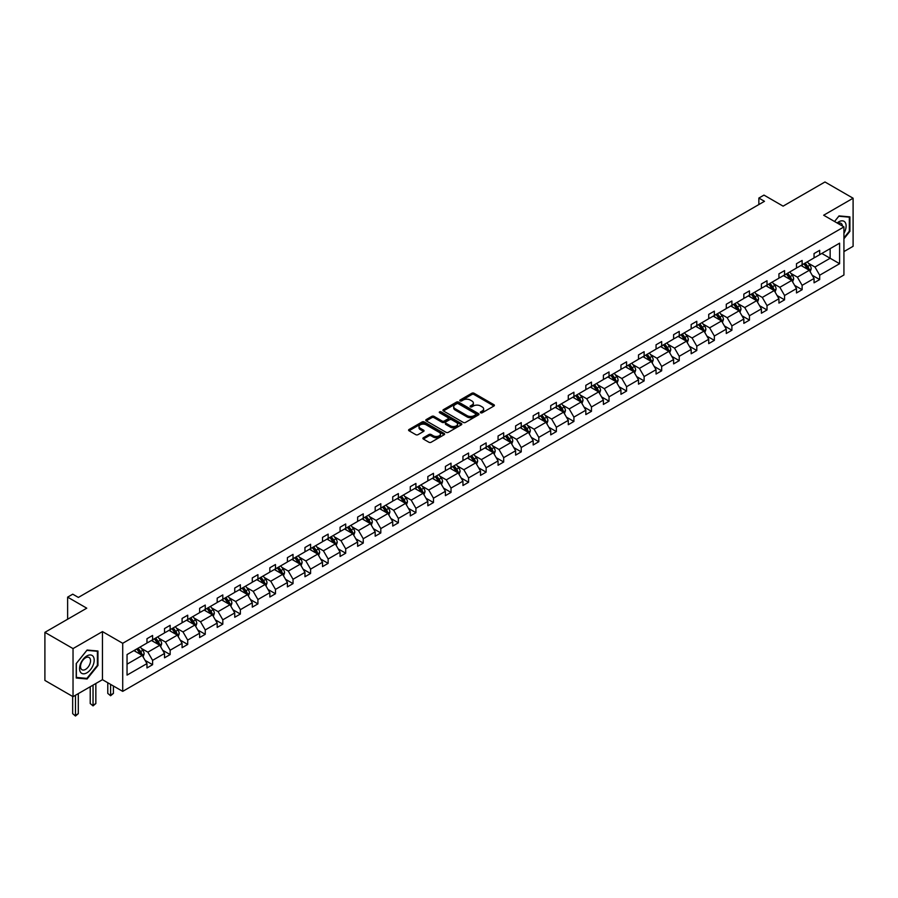 <?xml version="1.0" encoding="UTF-8"?>
<svg xmlns="http://www.w3.org/2000/svg" width="898" height="898" viewBox="0 0 898 898"><rect width="100%" height="100%" fill="white"/><g stroke="black" fill="none" stroke-linecap="round" stroke-linejoin="round"><path stroke-width="1.35" d="M480.654 412.777A1.089 0.629 0 0 0 482.204 412.777L493.934 405.997A1.56 0.898 0 0 0 494.394 405.357A1.56 0.898 0 0 0 493.934 404.717L474.054 393.245A1.56 0.898 0 0 0 471.843 393.245L460.113 400.014A1.089 0.629 0 0 0 461.651 400.912L463.177 400.037A4.995 2.885 0 0 1 470.238 400.037L471.899 400.991A4.995 2.885 0 0 1 473.358 403.034A4.995 2.885 0 0 1 471.899 405.077L470.384 405.952A1.089 0.629 0 0 0 471.921 406.839L473.448 405.963A4.995 2.885 0 0 1 480.52 405.963L482.17 406.917A4.995 2.885 0 0 1 483.64 408.96A4.995 2.885 0 0 1 482.17 411.003L480.654 411.879A1.089 0.629 0 0 0 480.654 412.777L480.654 411.879M843.929 251.597L853.1 246.299L853.1 198.222L824.97 181.98L783.101 206.147L763.974 195.102L758.855 198.065L758.855 204.553M73.03 696.668L102.462 679.685L102.462 631.597L73.03 648.592L73.03 696.668L44.9 680.426L44.9 632.349L86.758 608.182L67.631 597.136L67.631 619.227M73.03 648.592L44.9 632.349M423.351 437.753A1.56 0.898 0 0 0 422.891 438.392A1.56 0.898 0 0 0 423.351 439.032L428.93 442.254A1.56 0.898 0 0 0 431.141 442.254L444.173 434.722A1.56 0.898 0 0 0 444.633 434.082A1.56 0.898 0 0 0 444.173 433.453L424.294 421.97A1.56 0.898 0 0 0 422.082 421.97L409.05 429.491A1.56 0.898 0 0 0 408.59 430.131A1.56 0.898 0 0 0 409.05 430.771L415.785 434.666A1.56 0.898 0 0 0 417.997 434.666L423.575 431.444A1.56 0.898 0 0 0 424.036 430.804A1.56 0.898 0 0 0 423.575 430.164L420.23 428.234A4.176 2.413 0 0 1 419.007 426.528A4.176 2.413 0 0 1 421.589 424.305A4.176 2.413 0 0 1 426.146 424.821L439.234 432.376A4.176 2.413 0 0 1 440.458 434.082A4.176 2.413 0 0 1 437.876 436.316A4.176 2.413 0 0 1 433.319 435.788L431.141 434.531A1.56 0.898 0 0 0 428.93 434.531L423.351 437.753L423.351 439.032M67.631 597.136L72.749 594.184L78.373 597.428L764.479 201.309L758.855 198.065M102.462 631.597L122.712 643.294L843.929 226.913L843.929 274.99L122.712 691.37L122.712 643.294M853.1 198.222L823.668 215.217L843.929 226.913M463.278 422.419A1.56 0.898 0 0 0 465.49 422.419L478.522 414.887A1.56 0.898 0 0 0 478.982 414.259A1.56 0.898 0 0 0 478.522 413.619L458.642 402.136A1.56 0.898 0 0 0 456.431 402.136L443.399 409.668A1.56 0.898 0 0 0 442.939 410.296A1.56 0.898 0 0 0 443.399 410.936L463.278 422.419M440.031 413.013A1.089 0.629 0 0 1 441.143 413.159L461.325 424.821L448.315 432.331A1.56 0.898 0 0 1 446.104 432.331L426.224 420.859L426.224 419.579A1.56 0.898 0 0 0 425.764 420.219A1.56 0.898 0 0 0 426.224 420.859M426.224 419.579L431.803 416.358A1.56 0.898 0 0 1 434.015 416.358L442.074 421.016A1.56 0.898 0 0 0 444.286 421.016L447.99 418.872A1.56 0.898 0 0 0 448.439 418.244A1.56 0.898 0 0 0 447.99 417.604L439.593 412.754A1.089 0.629 0 0 1 441.143 411.868L461.348 423.53A1.56 0.898 0 0 1 461.808 424.17A1.56 0.898 0 0 1 461.348 424.81L461.348 423.53M127.045 654.563L146.969 643.069L146.969 638.714L152.593 635.47L152.593 639.825L164.525 632.933L164.525 628.578L170.149 625.334L170.149 629.689L182.081 622.797L182.081 618.441L187.704 615.197L187.704 619.553L199.625 612.66L199.625 608.305L205.26 605.061L205.26 609.416L217.181 602.524L217.181 598.18L222.816 594.925L222.816 599.28L234.737 592.388L234.737 588.044L240.372 584.789L240.372 589.144L252.293 582.263L252.293 577.908L257.917 574.653L257.917 579.008L269.849 572.127L269.849 567.772L275.473 564.516L275.473 568.872L287.405 561.991L287.405 557.636L293.029 554.392L293.029 558.736L304.961 551.855L304.961 547.499L310.585 544.255L310.585 548.599L322.517 541.719L322.517 537.363L328.14 534.119L328.14 538.463L340.073 531.582L340.073 527.227L345.696 523.983L345.696 528.338L357.629 521.446L357.629 517.091L363.252 513.847L363.252 518.202L375.184 511.31L375.184 506.955L380.808 503.711L380.808 508.066L392.729 501.174L392.729 496.819L398.364 493.574L398.364 497.93L410.285 491.038L410.285 486.682L415.92 483.438L415.92 487.794L427.841 480.901L427.841 476.557L433.476 473.302L433.476 477.657L445.397 470.765L445.397 466.421L451.021 463.166L451.021 467.521L462.953 460.64L462.953 456.285L468.576 453.03L468.576 457.385L480.509 450.504L480.509 446.149L486.132 442.894L486.132 447.249L498.064 440.368L498.064 436.013L503.688 432.769L503.688 437.113L515.62 430.232L515.62 425.877L521.244 422.632L521.244 426.977L533.176 420.096L533.176 415.74L538.8 412.496L538.8 416.84L550.732 409.959L550.732 405.604L556.356 402.36L556.356 406.715L568.288 399.823L568.288 395.468L573.912 392.224L573.912 396.579L585.833 389.687L585.833 385.332L591.468 382.088L591.468 386.443L603.389 379.551L603.389 375.196L609.024 371.952L609.024 376.307L620.945 369.415L620.945 365.071L626.58 361.815L626.58 366.171L638.5 359.279L638.5 354.935L644.124 351.679L644.124 356.035L656.056 349.142L656.056 344.798L661.68 341.543L661.68 345.898L673.612 339.017L673.612 334.662L679.236 331.407L679.236 335.762L691.168 328.881L691.168 324.526L696.792 321.271L696.792 325.626L708.724 318.745L708.724 314.39L714.348 311.146L714.348 315.49L726.28 308.609L726.28 304.254L731.904 301.01L731.904 305.354L743.836 298.473L743.836 294.117L749.46 290.873L749.46 295.229L761.392 288.337L761.392 283.981L767.015 280.737L767.015 285.093L778.936 278.2L778.936 273.845L784.571 270.601L784.571 274.956L796.492 268.064L796.492 263.709L802.127 260.465L802.127 264.82L814.048 257.928L814.048 253.573L819.683 250.329L819.683 254.684L839.596 243.178L839.596 263.709L819.683 275.215L819.683 279.57L814.048 282.814L814.048 278.459L802.127 285.351L802.127 289.706L796.492 292.95L796.492 288.595L784.571 295.487L784.571 299.831L778.936 303.086L778.936 298.731L767.015 305.623L767.015 309.967L761.392 313.222L761.392 308.867L749.46 315.759L749.46 320.103L743.836 323.359L743.836 319.003L731.904 325.884L731.904 330.24L726.28 333.495L726.28 329.139L714.348 336.02L714.348 340.376L708.724 343.631L708.724 339.276L696.792 346.157L696.792 350.512L691.168 353.756L691.168 349.412L679.236 356.293L679.236 360.648L673.612 363.892L673.612 359.548L661.68 366.429L661.68 370.784L656.056 374.028L656.056 369.673L644.124 376.565L644.124 380.92L638.5 384.164L638.5 379.809L626.58 386.701L626.58 391.057L620.945 394.301L620.945 389.945L609.024 396.837L609.024 401.193L603.389 404.437L603.389 400.081L591.468 406.974L591.468 411.329L585.833 414.573L585.833 410.218L573.912 417.11L573.912 421.454L568.288 424.709L568.288 420.354L556.356 427.246L556.356 431.59L550.732 434.845L550.732 430.49L538.8 437.382L538.8 441.726L533.176 444.981L533.176 440.626L521.244 447.507L521.244 451.862L515.62 455.118L515.62 450.762L503.688 457.643L503.688 461.999L498.064 465.254L498.064 460.899L486.132 467.779L486.132 472.135L480.509 475.379L480.509 471.035L468.576 477.916L468.576 482.271L462.953 485.515L462.953 481.171L451.021 488.052L451.021 492.407L445.397 495.651L445.397 491.296L433.476 498.188L433.476 502.543L427.841 505.787L427.841 501.432L415.92 508.324L415.92 512.679L410.285 515.923L410.285 511.568L398.364 518.46L398.364 522.816L392.729 526.06L392.729 521.704L380.808 528.596L380.808 532.952L375.184 536.196L375.184 531.841L363.252 538.733L363.252 543.077L357.629 546.332L357.629 541.977L345.696 548.869L345.696 553.213L340.073 556.468L340.073 552.113L328.14 558.994L328.14 563.349L322.517 566.604L322.517 562.249L310.585 569.13L310.585 573.485L304.961 576.74L304.961 572.385L293.029 579.266L293.029 583.621L287.405 586.877L287.405 582.521L275.473 589.402L275.473 593.758L269.849 597.002L269.849 592.658L257.917 599.538L257.917 603.894L252.293 607.138L252.293 602.794L240.372 609.675L240.372 614.03L234.737 617.274L234.737 612.919L222.816 619.811L222.816 624.166L217.181 627.41L217.181 623.055L205.26 629.947L205.26 634.302L199.625 637.546L199.625 633.191L187.704 640.083L187.704 644.438L182.081 647.683L182.081 643.327L170.149 650.219L170.149 654.575L164.525 657.819L164.525 653.463L152.593 660.356L152.593 664.7L146.969 667.955L146.969 663.6L127.045 675.094L127.045 654.563M151.47 640.476L159.799 645.28L147.867 652.161L141.356 648.401M147.867 652.161L152.593 660.356M159.799 645.28L164.525 653.463M146.969 642.025L147.867 642.553L152.593 639.825M169.026 630.34L177.344 635.144L165.423 642.025L158.912 638.265M165.423 642.025L170.149 650.219M177.344 635.144L182.081 643.327M164.525 631.9L165.423 632.417L170.149 629.689M186.582 620.204L194.9 625.008L182.979 631.9L176.457 628.14M182.979 631.9L187.704 640.083M194.9 625.008L199.625 633.191M182.081 621.764L182.979 622.28L187.704 619.553M204.127 610.068L212.456 614.872L200.535 621.764L194.013 618.004M200.535 621.764L205.26 629.947M212.456 614.872L217.181 623.055M199.625 611.628L200.535 612.144L205.26 609.416M221.683 599.931L230.011 604.736L218.091 611.628L211.569 607.867M218.091 611.628L222.816 619.811M230.011 604.736L234.737 612.919M217.181 601.492L218.091 602.008L222.816 599.28M239.238 589.795L247.567 594.599L235.635 601.492L229.125 597.731M235.635 601.492L240.372 609.675M247.567 594.599L252.293 602.794M234.737 591.355L235.635 591.872L240.372 589.144M256.794 579.659L265.123 584.463L253.191 591.355L246.681 587.595M253.191 591.355L257.917 599.538M265.123 584.463L269.849 592.658M252.293 581.219L253.191 581.736L257.917 579.008M274.35 569.523L282.679 574.327L270.747 581.219L264.237 577.459M270.747 581.219L275.473 589.402M282.679 574.327L287.405 582.521M269.849 571.083L270.747 571.599L275.473 568.872M291.906 559.387L300.235 564.202L288.303 571.083L281.792 567.323M288.303 571.083L293.029 579.266M300.235 564.202L304.961 572.385M287.405 560.947L288.303 561.463L293.029 558.736M309.462 549.25L317.791 554.066L305.859 560.947L299.348 557.187M305.859 560.947L310.585 569.13M317.791 554.066L322.517 562.249M304.961 550.811L305.859 551.327L310.585 548.599M327.018 539.114L335.347 543.93L323.415 550.811L316.904 547.05M323.415 550.811L328.14 558.994M335.347 543.93L340.073 552.113M322.517 540.675L323.415 541.202L328.14 538.463M344.574 528.978L352.903 533.794L340.971 540.675L334.46 536.914M340.971 540.675L345.696 548.869M352.903 533.794L357.629 541.977M340.073 530.538L340.971 531.066L345.696 528.338M362.13 518.853L370.459 523.657L358.526 530.538L352.016 526.778M358.526 530.538L363.252 538.733M370.459 523.657L375.184 531.841M357.629 520.402L358.526 520.93L363.252 518.202M379.686 508.717L388.003 513.521L376.082 520.402L369.572 516.642M376.082 520.402L380.808 528.596M388.003 513.521L392.729 521.704M375.184 510.277L376.082 510.794L380.808 508.066M397.23 498.581L405.559 503.385L393.638 510.277L387.117 506.517M393.638 510.277L398.364 518.46M405.559 503.385L410.285 511.568M392.729 500.141L393.638 500.657L398.364 497.93M414.786 488.445L423.115 493.249L411.194 500.141L404.672 496.381M411.194 500.141L415.92 508.324M423.115 493.249L427.841 501.432M410.285 490.005L411.194 490.521L415.92 487.794M432.342 478.308L440.671 483.113L428.739 490.005L422.228 486.245M428.739 490.005L433.476 498.188M440.671 483.113L445.397 491.296M427.841 479.869L428.739 480.385L433.476 477.657M449.898 468.172L458.227 472.977L446.295 479.869L439.784 476.108M446.295 479.869L451.021 488.052M458.227 472.977L462.953 481.171M445.397 469.733L446.295 470.249L451.021 467.521M467.454 458.036L475.783 462.84L463.851 469.733L457.34 465.972M463.851 469.733L468.576 477.916M475.783 462.84L480.509 471.035M462.953 459.596L463.851 460.113L468.576 457.385M485.01 447.9L493.339 452.704L481.407 459.596L474.896 455.836M481.407 459.596L486.132 467.779M493.339 452.704L498.064 460.899M480.509 449.46L481.407 449.977L486.132 447.249M502.566 437.764L510.895 442.579L498.962 449.46L492.452 445.7M498.962 449.46L503.688 457.643M510.895 442.579L515.62 450.762M498.064 439.324L498.962 439.84L503.688 437.113M520.122 427.628L528.451 432.443L516.518 439.324L510.008 435.564M516.518 439.324L521.244 447.507M528.451 432.443L533.176 440.626M515.62 429.188L516.518 429.715L521.244 426.977M537.678 417.491L546.006 422.307L534.074 429.188L527.564 425.428M534.074 429.188L538.8 437.382M546.006 422.307L550.732 430.49M533.176 419.052L534.074 419.579L538.8 416.84M555.233 407.355L563.562 412.171L551.63 419.052L545.12 415.291M551.63 419.052L556.356 427.246M563.562 412.171L568.288 420.354M550.732 408.916L551.63 409.443L556.356 406.715M572.789 397.23L581.107 402.035L569.186 408.916L562.676 405.155M569.186 408.916L573.912 417.11M581.107 402.035L585.833 410.218M568.288 398.779L569.186 399.307L573.912 396.579M590.334 387.094L598.663 391.898L586.742 398.779L580.22 395.019M586.742 398.779L591.468 406.974M598.663 391.898L603.389 400.081M585.833 388.654L586.742 389.171L591.468 386.443M607.89 376.958L616.219 381.762L604.298 388.654L597.776 384.894M604.298 388.654L609.024 396.837M616.219 381.762L620.945 389.945M603.389 378.518L604.298 379.035L609.024 376.307M625.446 366.822L633.775 371.626L621.843 378.518L615.332 374.758M621.843 378.518L626.58 386.701M633.775 371.626L638.5 379.809M620.945 368.382L621.843 368.898L626.58 366.171M643.002 356.686L651.331 361.49L639.398 368.382L632.888 364.622M639.398 368.382L644.124 376.565M651.331 361.49L656.056 369.673M638.5 358.246L639.398 358.762L644.124 356.035M660.558 346.549L668.887 351.354L656.954 358.246L650.444 354.486M656.954 358.246L661.68 366.429M668.887 351.354L673.612 359.548M656.056 348.11L656.954 348.626L661.68 345.898M678.113 336.413L686.442 341.218L674.51 348.11L668 344.349M674.51 348.11L679.236 356.293M686.442 341.218L691.168 349.412M673.612 337.974L674.51 338.49L679.236 335.762M695.669 326.277L703.998 331.081L692.066 337.974L685.556 334.213M692.066 337.974L696.792 346.157M703.998 331.081L708.724 339.276M691.168 327.837L692.066 328.354L696.792 325.626M713.225 316.141L721.554 320.956L709.622 327.837L703.112 324.077M709.622 327.837L714.348 336.02M721.554 320.956L726.28 329.139M708.724 317.701L709.622 318.218L714.348 315.49M730.781 306.005L739.11 310.82L727.178 317.701L720.667 313.941M727.178 317.701L731.904 325.884M739.11 310.82L743.836 319.003M726.28 307.565L727.178 308.093L731.904 305.354M748.337 295.869L756.666 300.684L744.734 307.565L738.223 303.805M744.734 307.565L749.46 315.759M756.666 300.684L761.392 308.867M743.836 297.429L744.734 297.956L749.46 295.229M765.893 285.732L774.211 290.548L762.29 297.429L755.779 293.668M762.29 297.429L767.015 305.623M774.211 290.548L778.936 298.731M761.392 287.293L762.29 287.82L767.015 285.093M783.438 275.607L791.767 280.412L779.846 287.293L773.324 283.532M779.846 287.293L784.571 295.487M791.767 280.412L796.492 288.595M778.936 277.156L779.846 277.684L784.571 274.956M800.994 265.471L809.322 270.276L797.402 277.156L790.88 273.396M797.402 277.156L802.127 285.351M809.322 270.276L814.048 278.459M796.492 267.032L797.402 267.548L802.127 264.82M821.816 253.449L830.145 258.254L814.957 267.032L808.436 263.271M814.957 267.032L819.683 275.215M839.596 263.709L830.145 258.254L830.145 248.645L839.596 243.178M102.462 679.685L122.712 691.37M814.048 256.895L814.957 257.412L819.683 254.684M127.045 664.183L142.243 655.417L133.914 650.601M142.243 655.417L146.969 663.6M812.196 275.248L819.683 279.57M794.64 285.384L802.127 289.706M777.084 295.521L784.571 299.831M759.528 305.657L767.015 309.967M741.973 315.782L749.46 320.103M724.417 325.918L731.904 330.24M706.861 336.054L714.348 340.376M689.316 346.19L696.792 350.512M671.76 356.326L679.236 360.648M654.204 366.463L661.68 370.784M636.648 376.599L644.124 380.92M619.092 386.735L626.58 391.057M601.537 396.871L609.024 401.193M583.981 407.007L591.468 411.329M566.425 417.143L573.912 421.454M548.869 427.268L556.356 431.59M531.313 437.405L538.8 441.726M513.757 447.541L521.244 451.862M496.212 457.677L503.688 461.999M478.656 467.813L486.132 472.135M461.101 477.949L468.576 482.271M443.545 488.085L451.021 492.407M425.989 498.222L433.476 502.543M408.433 508.358L415.92 512.679M390.877 518.494L398.364 522.816M373.321 528.63L380.808 532.952M355.765 538.766L363.252 543.077M338.209 548.891L345.696 553.213M320.653 559.027L328.14 563.349M303.109 569.164L310.585 573.485M285.553 579.3L293.029 583.621M267.997 589.436L275.473 593.758M250.441 599.572L257.917 603.894M232.885 609.708L240.372 614.03M215.329 619.845L222.816 624.166M197.773 629.981L205.26 634.302M180.217 640.117L187.704 644.438M162.661 650.253L170.149 654.575M145.106 660.389L152.593 664.7M843.929 238.778L849.89 231.358L849.89 216.878L839.035 215.902L834.545 221.492M97.961 665.474L97.961 651.005L87.095 650.029L76.24 663.543L76.24 678.024L87.095 678.989L97.961 665.474L97.399 665.16M481.092 412.923L482.17 412.305A4.995 2.885 0 0 0 483.64 410.263L483.64 408.96M473.358 403.034L473.358 404.325A4.995 2.885 0 0 1 471.899 406.367L470.821 406.996M493.911 406.008L474.054 394.536A1.56 0.898 0 0 0 471.843 394.536L460.539 401.069M478.522 413.619L478.522 414.887L458.642 403.438A1.56 0.898 0 0 0 456.431 403.438L443.421 410.947M475.76 414.696A1.089 0.629 0 0 0 475.76 413.81L458.317 403.73A1.089 0.629 0 0 0 456.768 403.73L455.163 404.661A4.995 2.885 0 0 0 453.703 406.693A4.995 2.885 0 0 0 455.163 408.736L467.095 415.628A4.995 2.885 0 0 0 474.166 415.628L475.76 414.696L475.76 415.999A1.089 0.629 0 0 0 476.086 415.55L476.086 414.259M453.703 406.693L453.703 407.995A4.995 2.885 0 0 0 455.163 410.038L455.163 408.736M475.76 415.999L474.166 416.93A4.995 2.885 0 0 1 467.095 416.93L455.163 410.038M426.247 420.87L431.803 417.66L431.803 416.358M448.439 418.244L448.439 419.534A1.56 0.898 0 0 1 447.99 420.174L444.286 422.318A1.56 0.898 0 0 1 442.074 422.318L434.015 417.66A1.56 0.898 0 0 0 431.803 417.66M450.448 425.843A4.176 2.413 0 0 0 454.994 426.37A4.176 2.413 0 0 0 457.576 424.137A4.176 2.413 0 0 0 456.352 422.43L451.739 419.77A1.56 0.898 0 0 0 449.528 419.77L445.835 421.903A1.56 0.898 0 0 0 445.374 422.543A1.56 0.898 0 0 0 445.835 423.183L450.448 425.843L450.448 427.145A4.176 2.413 0 0 0 454.994 427.673A4.176 2.413 0 0 0 457.576 425.439L457.576 424.137M445.374 422.543L445.374 423.845A1.56 0.898 0 0 0 445.835 424.485L445.835 423.183M450.448 427.145L445.835 424.485M440.458 434.082L440.458 435.384A4.176 2.413 0 0 1 437.876 437.618A4.176 2.413 0 0 1 433.319 437.09L431.141 435.833A1.56 0.898 0 0 0 428.93 435.833L423.373 439.043M419.007 426.528L419.007 427.83A4.176 2.413 0 0 0 420.23 429.536L420.23 428.234M423.575 430.164L423.575 431.444L420.23 429.536M444.173 433.453L444.173 434.722L424.294 423.272A1.56 0.898 0 0 0 422.082 423.272L409.073 430.782M849.328 231.033L849.89 231.358M85.95 678.327L87.095 678.989M810.176 271.757L811.22 268.771A4.221 2.436 -120 0 0 809.873 265.179L807.347 261.801M802.812 266.515L801.712 265.056M808.705 269.916L808.941 268.951A4.221 2.436 -120 0 0 807.729 266.414L805.203 263.035M804.148 263.653L806.932 267.357A2.144 1.246 60 0 1 807.324 268.008L808.941 268.951M803.856 263.821L806.382 267.189A4.221 2.436 60 0 1 807.437 269.187M792.631 281.893L793.664 278.908A4.221 2.436 -120 0 0 792.317 275.316L789.791 271.937M785.256 276.651L784.156 275.192M791.149 280.053L791.385 279.087A4.221 2.436 -120 0 0 790.173 276.55L787.647 273.172M786.592 273.789L789.376 277.493A2.144 1.246 60 0 1 789.769 278.144L791.385 279.087M786.3 273.957L788.826 277.325A4.221 2.436 60 0 1 789.881 279.323M775.075 292.03L776.108 289.044A4.221 2.436 -120 0 0 774.761 285.452L772.235 282.073M767.7 286.788L766.611 285.328M773.593 290.189L773.829 289.223A4.221 2.436 -120 0 0 772.617 286.687L770.091 283.308M769.036 283.914L771.82 287.629A2.144 1.246 60 0 1 772.213 288.28L773.829 289.223M768.744 284.094L771.27 287.461A4.221 2.436 60 0 1 772.325 289.448M843.929 233.334A10.349 5.972 120 0 0 845.141 230.82A10.349 5.972 120 0 0 844.681 221.828A10.349 5.972 120 0 0 837.149 222.996M842.459 226.06A7.083 4.086 120 0 0 841.022 223.355A7.083 4.086 120 0 0 837.946 223.456M834.568 221.503L838.811 216.227L849.328 217.17L849.328 231.19L843.929 237.914M848.632 216.766L849.328 217.17M93.212 664.947A10.349 5.972 120 0 0 90.53 654.956A10.349 5.972 120 0 0 80.539 663.813A10.349 5.972 120 0 0 83.222 673.803A10.349 5.972 120 0 0 93.212 664.947M89.879 663.992A7.083 4.086 120 0 0 89.082 657.482A7.083 4.086 120 0 0 81.202 663.218A7.083 4.086 120 0 0 81.999 669.74A7.083 4.086 120 0 0 89.879 663.992M76.352 677.474L76.352 663.442L86.87 650.354L97.399 651.286L97.399 665.317L86.87 678.405L76.24 677.406M96.703 650.893L97.399 651.286M757.519 302.166L758.552 299.169A4.221 2.436 -120 0 0 757.205 295.577L754.679 292.209M750.144 296.924L749.055 295.453M756.037 300.325L756.273 299.348A4.221 2.436 -120 0 0 755.072 296.811L752.535 293.444M751.48 294.05L754.264 297.766A2.144 1.246 60 0 1 754.657 298.417L756.273 299.348M751.188 294.218L753.714 297.597A4.221 2.436 60 0 1 754.769 299.584M739.963 312.302L740.996 309.305A4.221 2.436 -120 0 0 739.649 305.713L737.123 302.345M732.588 307.06L731.5 305.589M738.482 310.461L738.717 309.484A4.221 2.436 -120 0 0 737.516 306.948L734.991 303.58M733.924 304.186L736.708 307.902A2.144 1.246 60 0 1 737.101 308.553L738.717 309.484M733.632 304.355L736.158 307.733A4.221 2.436 60 0 1 737.213 309.72M722.407 322.438L723.44 319.441A4.221 2.436 -120 0 0 722.093 315.849L719.567 312.482M715.033 317.196L713.944 315.726M720.926 320.597L721.161 319.621A4.221 2.436 -120 0 0 719.96 317.084L717.435 313.716M716.38 314.322L719.152 318.038A2.144 1.246 60 0 1 719.545 318.689L721.161 319.621M716.076 314.491L718.602 317.87A4.221 2.436 60 0 1 719.657 319.856M704.851 332.563L705.884 329.577A4.221 2.436 -120 0 0 704.537 325.985L702.011 322.618M697.488 327.321L696.388 325.862M703.37 330.722L703.605 329.757A4.221 2.436 -120 0 0 702.404 327.22L699.879 323.852M698.824 324.459L701.596 328.174A2.144 1.246 60 0 1 701.989 328.825L703.605 329.757M698.521 324.627L701.046 328.006A4.221 2.436 60 0 1 702.101 329.993M687.296 342.699L688.328 339.713A4.221 2.436 -120 0 0 686.981 336.121L684.456 332.754M679.932 337.457L678.832 335.998M685.814 340.858L686.05 339.893A4.221 2.436 -120 0 0 684.848 337.356L682.323 333.989M681.268 334.595L684.04 338.31A2.144 1.246 60 0 1 684.433 338.961L686.05 339.893M680.976 334.763L683.501 338.142A4.221 2.436 60 0 1 684.545 340.129M669.74 352.835L670.772 349.85A4.221 2.436 -120 0 0 669.425 346.258L666.9 342.89M662.376 347.593L661.276 346.134M668.269 350.995L668.505 350.029A4.221 2.436 -120 0 0 667.293 347.492L664.767 344.125M663.712 344.731L666.484 348.446A2.144 1.246 60 0 1 666.877 349.098L668.505 350.029M663.42 344.899L665.946 348.267A4.221 2.436 60 0 1 666.99 350.265M652.184 362.972L653.216 359.986A4.221 2.436 -120 0 0 651.881 356.394L649.344 353.026M644.82 357.73L643.72 356.27M650.713 361.131L650.949 360.165A4.221 2.436 -120 0 0 649.737 357.629L647.211 354.261M646.156 354.867L648.94 358.583A2.144 1.246 60 0 1 649.321 359.234L650.949 360.165M645.864 355.036L648.39 358.403A4.221 2.436 60 0 1 649.434 360.401M634.628 373.108L635.672 370.122A4.221 2.436 -120 0 0 634.325 366.53L631.799 363.151M627.264 367.866L626.164 366.406M633.157 371.267L633.393 370.302A4.221 2.436 -120 0 0 632.181 367.765L629.655 364.386M628.6 365.003L631.384 368.708A2.144 1.246 60 0 1 631.765 369.37L633.393 370.302M628.308 365.172L630.834 368.539A4.221 2.436 60 0 1 631.878 370.537M617.072 383.244L618.116 380.258A4.221 2.436 -120 0 0 616.769 376.666L614.243 373.287M609.708 378.002L608.608 376.543M615.601 381.403L615.837 380.438A4.221 2.436 -120 0 0 614.625 377.901L612.099 374.522M611.044 375.139L613.828 378.844A2.144 1.246 60 0 1 614.221 379.495L615.837 380.438M610.752 375.308L613.278 378.675A4.221 2.436 60 0 1 614.333 380.673M599.527 393.38L600.56 390.394A4.221 2.436 -120 0 0 599.213 386.802L596.687 383.424M592.152 388.138L591.052 386.679M598.046 391.539L598.281 390.574A4.221 2.436 -120 0 0 597.069 388.037L594.543 384.658M593.488 385.276L596.272 388.98A2.144 1.246 60 0 1 596.665 389.631L598.281 390.574M593.196 385.444L595.722 388.812A4.221 2.436 60 0 1 596.777 390.81M581.971 403.516L583.004 400.53A4.221 2.436 -120 0 0 581.657 396.938L579.131 393.56M574.597 398.274L573.508 396.815M580.49 401.675L580.725 400.71A4.221 2.436 -120 0 0 579.513 398.173L576.987 394.794M575.932 395.412L578.716 399.116A2.144 1.246 60 0 1 579.109 399.767L580.725 400.71M575.64 395.58L578.166 398.948A4.221 2.436 60 0 1 579.221 400.935M564.415 413.652L565.448 410.655A4.221 2.436 -120 0 0 564.101 407.075L561.576 403.696M557.041 408.41L555.952 406.951M562.934 411.812L563.169 410.846A4.221 2.436 -120 0 0 561.968 408.309L559.432 404.931M558.376 405.537L561.16 409.252A2.144 1.246 60 0 1 561.553 409.903L563.169 410.846M558.085 405.716L560.61 409.084A4.221 2.436 60 0 1 561.665 411.071M546.86 423.789L547.892 420.792A4.221 2.436 -120 0 0 546.545 417.2L544.02 413.832M539.485 418.547L538.396 417.076M545.378 421.948L545.614 420.971A4.221 2.436 -120 0 0 544.413 418.434L541.887 415.067M540.821 415.673L543.604 419.388A2.144 1.246 60 0 1 543.997 420.04L545.614 420.971M540.529 415.841L543.054 419.22A4.221 2.436 60 0 1 544.109 421.207M529.304 433.925L530.336 430.928A4.221 2.436 -120 0 0 528.989 427.336L526.464 423.968M521.929 428.683L520.84 427.212M527.822 432.084L528.058 431.107A4.221 2.436 -120 0 0 526.857 428.571L524.331 425.203M523.276 425.809L526.048 429.525A2.144 1.246 60 0 1 526.441 430.176L528.058 431.107M522.973 425.978L525.498 429.356A4.221 2.436 60 0 1 526.554 431.343M511.748 444.05L512.78 441.064A4.221 2.436 -120 0 0 511.433 437.472L508.908 434.104M504.384 438.819L503.284 437.348M510.266 442.22L510.502 441.244A4.221 2.436 -120 0 0 509.301 438.707L506.775 435.339M505.72 435.945L508.493 439.661A2.144 1.246 60 0 1 508.885 440.312L510.502 441.244M505.417 436.114L507.942 439.492A4.221 2.436 60 0 1 508.998 441.479M494.192 454.186L495.225 451.2A4.221 2.436 -120 0 0 493.878 447.608L491.352 444.241M486.828 448.944L485.728 447.485M492.71 452.345L492.946 451.38A4.221 2.436 -120 0 0 491.745 448.843L489.219 445.475M488.164 446.082L490.937 449.797A2.144 1.246 60 0 1 491.329 450.448L492.946 451.38M487.872 446.25L490.398 449.629A4.221 2.436 60 0 1 491.442 451.615M476.636 464.322L477.669 461.336A4.221 2.436 -120 0 0 476.322 457.744L473.796 454.377M469.272 459.08L468.172 457.621M475.154 462.481L475.401 461.516A4.221 2.436 -120 0 0 474.189 458.979L471.663 455.612M470.608 456.218L473.381 459.933A2.144 1.246 60 0 1 473.774 460.584L475.401 461.516M470.316 456.386L472.842 459.765A4.221 2.436 60 0 1 473.886 461.752M459.08 474.458L460.113 471.472A4.221 2.436 -120 0 0 458.777 467.88L456.24 464.513M451.716 469.216L450.616 467.757M457.61 472.617L457.845 471.652A4.221 2.436 -120 0 0 456.633 469.115L454.107 465.748M453.052 466.354L455.836 470.069A2.144 1.246 60 0 1 456.218 470.72L457.845 471.652M452.76 466.522L455.286 469.89A4.221 2.436 60 0 1 456.33 471.888M441.524 484.594L442.568 481.609A4.221 2.436 -120 0 0 441.221 478.017L438.695 474.649M434.161 479.352L433.061 477.893M440.054 482.754L440.289 481.788A4.221 2.436 -120 0 0 439.077 479.251L436.551 475.873M435.496 476.49L438.28 480.194A2.144 1.246 60 0 1 438.662 480.857L440.289 481.788M435.204 476.658L437.73 480.026A4.221 2.436 60 0 1 438.774 482.024M423.968 494.731L425.012 491.745A4.221 2.436 -120 0 0 423.665 488.153L421.14 484.774M416.605 489.489L415.505 488.029M422.498 492.89L422.734 491.924A4.221 2.436 -120 0 0 421.521 489.388L418.996 486.009M417.94 486.626L420.724 490.33A2.144 1.246 60 0 1 421.117 490.993L422.734 491.924M417.649 486.795L420.174 490.162A4.221 2.436 60 0 1 421.229 492.16M406.424 504.867L407.456 501.881A4.221 2.436 -120 0 0 406.109 498.289L403.584 494.91M399.049 499.625L397.949 498.166M404.942 503.026L405.178 502.061A4.221 2.436 -120 0 0 403.965 499.524L401.44 496.145M400.385 496.762L403.168 500.467A2.144 1.246 60 0 1 403.561 501.118L405.178 502.061M400.093 496.931L402.618 500.298A4.221 2.436 60 0 1 403.673 502.296M388.868 515.003L389.9 512.017A4.221 2.436 -120 0 0 388.553 508.425L386.028 505.046M381.493 509.761L380.404 508.302M387.386 513.162L387.622 512.197A4.221 2.436 -120 0 0 386.409 509.66L383.884 506.281M382.829 506.899L385.612 510.603A2.144 1.246 60 0 1 386.005 511.254L387.622 512.197M382.537 507.067L385.062 510.434A4.221 2.436 60 0 1 386.118 512.432M371.312 525.139L372.344 522.153A4.221 2.436 -120 0 0 370.997 518.561L368.472 515.183M363.937 519.897L362.848 518.438M369.83 523.298L370.066 522.333A4.221 2.436 -120 0 0 368.865 519.796L366.328 516.417M365.273 517.024L368.057 520.739A2.144 1.246 60 0 1 368.449 521.39L370.066 522.333M364.981 517.203L367.507 520.571A4.221 2.436 60 0 1 368.562 522.557M353.756 535.275L354.789 532.278A4.221 2.436 -120 0 0 353.442 528.697L350.916 525.319M346.381 530.033L345.292 528.563M352.274 533.434L352.51 532.458A4.221 2.436 -120 0 0 351.309 529.932L348.783 526.554M347.717 527.16L350.501 530.875A2.144 1.246 60 0 1 350.894 531.526L352.51 532.458M347.425 527.339L349.951 530.707A4.221 2.436 60 0 1 351.006 532.694M336.2 545.412L337.233 542.414A4.221 2.436 -120 0 0 335.886 538.822L333.36 535.455M328.825 540.169L327.736 538.699M334.718 543.571L334.954 542.594A4.221 2.436 -120 0 0 333.753 540.057L331.227 536.69M330.161 537.296L332.945 541.011A2.144 1.246 60 0 1 333.338 541.662L334.954 542.594M329.869 537.464L332.395 540.843A4.221 2.436 60 0 1 333.45 542.83M318.644 555.548L319.677 552.551A4.221 2.436 -120 0 0 318.33 548.959L315.804 545.591M311.28 550.306L310.18 548.835M317.162 553.707L317.398 552.73A4.221 2.436 -120 0 0 316.197 550.193L313.671 546.826M312.616 547.432L315.389 551.148A2.144 1.246 60 0 1 315.782 551.799L317.398 552.73M312.313 547.6L314.839 550.979A4.221 2.436 60 0 1 315.894 552.966M301.088 565.673L302.121 562.687A4.221 2.436 -120 0 0 300.774 559.095L298.248 555.727M293.725 560.442L292.625 558.971M299.606 563.832L299.842 562.866A4.221 2.436 -120 0 0 298.641 560.33L296.116 556.962M295.06 557.568L297.833 561.284A2.144 1.246 60 0 1 298.226 561.935L299.842 562.866M294.757 557.737L297.294 561.115A4.221 2.436 60 0 1 298.338 563.102M283.532 575.809L284.565 572.823A4.221 2.436 -120 0 0 283.218 569.231L280.692 565.863M276.169 570.567L275.069 569.108M282.051 573.968L282.298 573.003A4.221 2.436 -120 0 0 281.085 570.466L278.56 567.098M277.504 567.704L280.277 571.42A2.144 1.246 60 0 1 280.67 572.071L282.298 573.003M277.213 567.873L279.738 571.251A4.221 2.436 60 0 1 280.782 573.238M265.976 585.945L267.009 582.959A4.221 2.436 -120 0 0 265.673 579.367L263.136 576M258.613 580.703L257.513 579.244M264.506 584.104L264.742 583.139A4.221 2.436 -120 0 0 263.529 580.602L261.004 577.234M259.949 577.841L262.732 581.556A2.144 1.246 60 0 1 263.114 582.207L264.742 583.139M259.657 578.009L262.182 581.388A4.221 2.436 60 0 1 263.226 583.374M248.42 596.081L249.464 593.095A4.221 2.436 -120 0 0 248.117 589.503L245.592 586.136M241.057 590.839L239.957 589.38M246.95 594.24L247.186 593.275A4.221 2.436 -120 0 0 245.973 590.738L243.448 587.371M242.393 587.977L245.176 591.692A2.144 1.246 60 0 1 245.558 592.343L247.186 593.275M242.101 588.145L244.626 591.513A4.221 2.436 60 0 1 245.67 593.511M230.865 606.217L231.909 603.231A4.221 2.436 -120 0 0 230.562 599.64L228.036 596.261M223.501 600.975L222.401 599.516M229.394 604.376L229.63 603.411A4.221 2.436 -120 0 0 228.418 600.874L225.892 597.496M224.837 598.113L227.621 601.817A2.144 1.246 60 0 1 228.013 602.479L229.63 603.411M224.545 598.281L227.071 601.649A4.221 2.436 60 0 1 228.126 603.647M213.32 616.354L214.353 613.368A4.221 2.436 -120 0 0 213.006 609.776L210.48 606.397M205.945 611.111L204.845 609.652M211.838 614.513L212.074 613.547A4.221 2.436 -120 0 0 210.862 611.01L208.336 607.632M207.281 608.249L210.065 611.953A2.144 1.246 60 0 1 210.458 612.616L212.074 613.547M206.989 608.417L209.515 611.785A4.221 2.436 60 0 1 210.57 613.783M195.764 626.49L196.797 623.504A4.221 2.436 -120 0 0 195.45 619.912L192.924 616.533M188.389 621.248L187.3 619.788M194.282 624.649L194.518 623.683A4.221 2.436 -120 0 0 193.306 621.147L190.78 617.768M189.725 618.385L192.509 622.09A2.144 1.246 60 0 1 192.902 622.741L194.518 623.683M189.433 618.554L191.959 621.921A4.221 2.436 60 0 1 193.014 623.919M178.208 636.626L179.241 633.64A4.221 2.436 -120 0 0 177.894 630.048L175.368 626.669M170.833 631.384L169.744 629.925M176.726 634.785L176.962 633.82A4.221 2.436 -120 0 0 175.761 631.283L173.224 627.904M172.169 628.521L174.953 632.226A2.144 1.246 60 0 1 175.346 632.877L176.962 633.82M171.877 628.69L174.403 632.057A4.221 2.436 60 0 1 175.458 634.055M110.6 684.377L110.6 695.03L113.406 693.413L113.406 686.005M113.406 693.413L110.6 695.748L107.782 693.413L107.782 682.749M107.782 693.413L110.6 695.748M160.652 646.762L161.685 643.776A4.221 2.436 -120 0 0 160.338 640.184L157.812 636.805M153.277 641.52L152.189 640.061M159.171 644.921L159.406 643.956A4.221 2.436 -120 0 0 158.205 641.419L155.68 638.04M154.613 638.646L157.397 642.362A2.144 1.246 60 0 1 157.79 643.013L159.406 643.956M154.321 638.826L156.847 642.193A4.221 2.436 60 0 1 157.902 644.18M93.044 685.118L93.044 705.166L95.85 703.549L95.85 683.49M95.85 703.549L93.044 705.884L90.227 703.549L90.227 686.745M90.227 703.549L93.044 705.884M143.096 656.898L144.129 653.901A4.221 2.436 -120 0 0 142.782 650.32L140.256 646.942M135.721 651.656L134.633 650.186M141.615 655.057L141.85 654.081A4.221 2.436 -120 0 0 140.649 651.544L138.124 648.176M137.057 648.783L139.841 652.498A2.144 1.246 60 0 1 140.234 653.149L141.85 654.081M136.765 648.951L139.291 652.33A4.221 2.436 60 0 1 140.346 654.316M75.488 695.254L75.488 715.302L78.294 713.674L78.294 693.626M78.294 713.674L75.488 716.02L72.671 713.674L72.671 696.466M72.671 713.674L75.488 716.02M482.17 412.305L482.17 411.003M470.384 406.839L470.384 405.952M471.899 406.367L471.899 405.077M460.113 400.912L460.113 400.014M471.843 394.536L471.843 393.245M474.054 394.536L474.054 393.245M493.934 405.997L493.934 404.717M443.399 410.936L443.399 409.668M456.431 403.438L456.431 402.136M458.642 403.438L458.642 402.136M467.095 416.93L467.095 415.628M474.166 416.93L474.166 415.628M434.015 417.66L434.015 416.358M442.074 422.318L442.074 421.016M444.286 422.318L444.286 421.016M447.99 420.174L447.99 418.872M441.143 413.159L441.143 411.868M428.93 435.833L428.93 434.531M431.141 435.833L431.141 434.531M433.319 437.09L433.319 435.788M409.05 430.771L409.05 429.491M422.082 423.272L422.082 421.97M424.294 423.272L424.294 421.97M809.019 270.096L811.186 268.85M807.729 266.414L809.873 265.179M805.18 267.885L806.382 267.189M791.464 280.232L793.63 278.986M790.173 276.55L792.317 275.316M787.625 278.021L788.826 277.325M773.908 290.368L776.074 289.122M772.617 286.687L774.761 285.452M770.069 288.157L771.27 287.461M756.352 300.504L758.518 299.259M755.072 296.811L757.205 295.577M752.513 298.293L753.714 297.597M738.807 310.641L740.973 309.395M737.516 306.948L739.649 305.713M734.957 308.429L736.158 307.733M721.251 320.777L723.418 319.531M719.96 317.084L722.093 315.849M717.412 318.554L718.602 317.87M703.695 330.913L705.862 329.656M702.404 327.22L704.537 325.985M699.856 328.69L701.046 328.006M686.139 341.049L688.306 339.792M684.848 337.356L686.981 336.121M682.3 338.827L683.501 338.142M668.583 351.185L670.75 349.928M667.293 347.492L669.425 346.258M664.745 348.963L665.946 348.267M651.028 361.322L653.194 360.064M649.737 357.629L651.881 356.394M647.189 359.099L648.39 358.403M633.472 371.446L635.638 370.201M632.181 367.765L634.325 366.53M629.633 369.235L630.834 368.539M615.916 381.583L618.082 380.337M614.625 377.901L616.769 376.666M612.077 379.371L613.278 378.675M598.36 391.719L600.526 390.473M597.069 388.037L599.213 386.802M594.521 389.507L595.722 388.812M580.804 401.855L582.97 400.609M579.513 398.173L581.657 396.938M576.965 399.644L578.166 398.948M563.248 411.991L565.414 410.745M561.968 408.309L564.101 407.075M559.409 409.78L560.61 409.084M545.703 422.127L547.87 420.881M544.413 418.434L546.545 417.2M541.853 419.916L543.054 419.22M528.147 432.264L530.314 431.018M526.857 428.571L528.989 427.336M524.309 430.041L525.498 429.356M510.592 442.4L512.758 441.143M509.301 438.707L511.433 437.472M506.753 440.177L507.942 439.492M493.036 452.536L495.202 451.279M491.745 448.843L493.878 447.608M489.197 450.313L490.398 449.629M475.48 462.672L477.646 461.415M474.189 458.979L476.322 457.744M471.641 460.45L472.842 459.765M457.924 472.808L460.09 471.551M456.633 469.115L458.777 467.88M454.085 470.586L455.286 469.89M440.368 482.944L442.534 481.687M439.077 479.251L441.221 478.017M436.529 480.722L437.73 480.026M422.812 493.069L424.979 491.823M421.521 489.388L423.665 488.153M418.973 490.858L420.174 490.162M405.256 503.206L407.423 501.96M403.965 499.524L406.109 498.289M401.417 500.994L402.618 500.298M387.7 513.342L389.867 512.096M386.409 509.66L388.553 508.425M383.861 511.13L385.062 510.434M370.144 523.478L372.311 522.232M368.865 519.796L370.997 518.561M366.305 521.267L367.507 520.571M352.6 533.614L354.766 532.368M351.309 529.932L353.442 528.697M348.75 531.403L349.951 530.707M335.044 543.75L337.21 542.504M333.753 540.057L335.886 538.822M331.205 541.539L332.395 540.843M317.488 553.886L319.654 552.64M316.197 550.193L318.33 548.959M313.649 551.664L314.839 550.979M299.932 564.023L302.098 562.765M298.641 560.33L300.774 559.095M296.093 561.8L297.294 561.115M282.376 574.159L284.543 572.902M281.085 570.466L283.218 569.231M278.537 571.936L279.738 571.251M264.82 584.295L266.987 583.038M263.529 580.602L265.673 579.367M260.981 582.072L262.182 581.388M247.264 594.431L249.431 593.174M245.973 590.738L248.117 589.503M243.425 592.209L244.626 591.513M229.708 604.567L231.875 603.31M228.418 600.874L230.562 599.64M225.869 602.345L227.071 601.649M212.153 614.692L214.319 613.446M210.862 611.01L213.006 609.776M208.314 612.481L209.515 611.785M194.597 624.828L196.763 623.582M193.306 621.147L195.45 619.912M190.758 622.617L191.959 621.921M177.041 634.965L179.207 633.719M175.761 631.283L177.894 630.048M173.202 632.753L174.403 632.057M159.496 645.101L161.662 643.855M158.205 641.419L160.338 640.184M155.646 642.889L156.847 642.193M141.94 655.237L144.107 653.991M140.649 651.544L142.782 650.32M138.101 653.026L139.291 652.33"/></g></svg>
